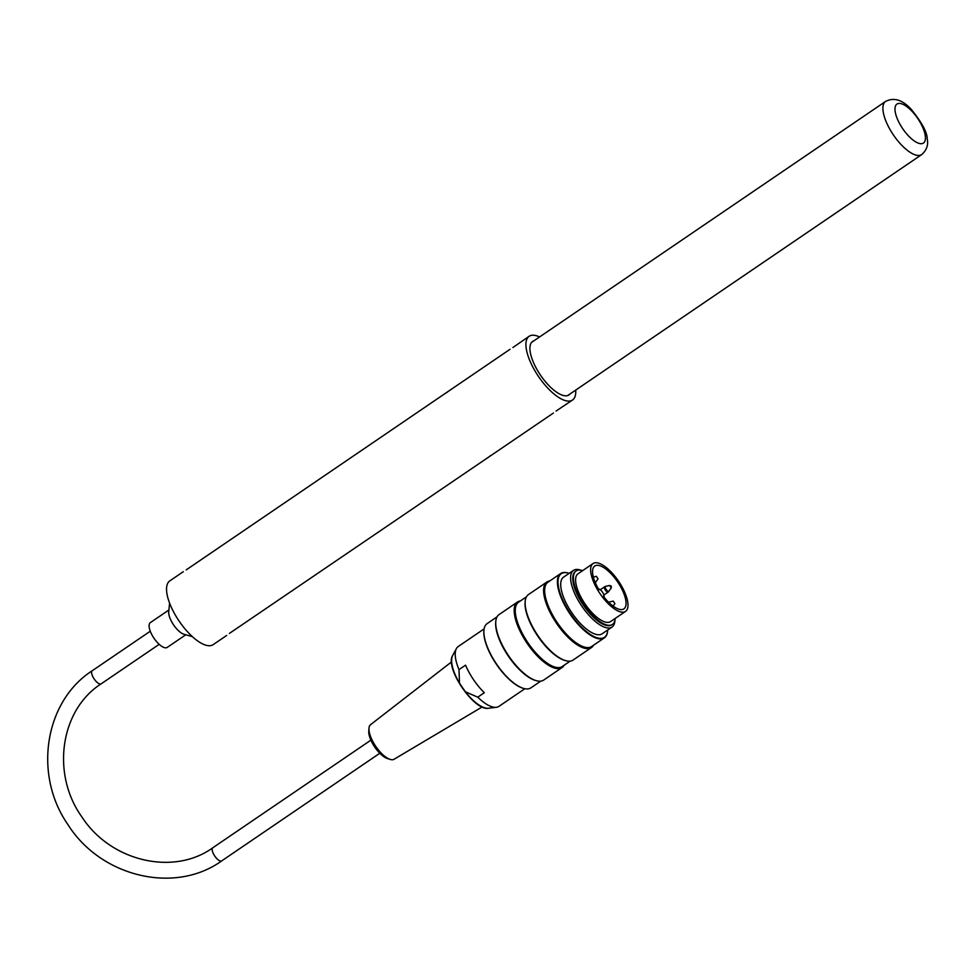 <?xml version="1.0" encoding="UTF-8"?>
<svg xmlns="http://www.w3.org/2000/svg" width="976" height="976" viewBox="0 0 976 976"><rect width="100%" height="100%" fill="white"/><g stroke="black" fill="none" stroke-linecap="round" stroke-linejoin="round"><path stroke-width="1.46" d="M614.929 620.211A34.27 13.225 -124.2 0 1 612.05 627.056A34.27 13.225 -124.2 0 1 581.83 606.169A34.27 13.225 -124.2 0 1 573.485 570.387A34.27 13.225 -124.2 0 1 580.903 570.228M612.05 627.056L602.131 633.802A34.27 13.225 -124.2 0 1 571.924 612.916A34.27 13.225 -124.2 0 1 563.567 577.145L573.485 570.387M582.611 570.655A32.306 12.468 55.8 0 0 576.108 570.984A32.306 12.468 55.8 0 0 583.977 604.705A32.306 12.468 55.8 0 0 612.464 624.384A32.306 12.468 55.8 0 0 615.148 618.467M625.579 611.366L610.561 621.59A28.914 11.163 -124.2 0 1 585.063 603.973A28.914 11.163 -124.2 0 1 578.012 573.778L593.042 563.555A28.914 11.163 55.8 0 0 600.094 593.75A28.914 11.163 55.8 0 0 625.579 611.366A28.914 11.163 55.8 0 0 618.54 581.184A28.914 11.163 55.8 0 0 593.042 563.555M517.512 602.009L499.053 614.575A39.626 15.287 55.8 0 0 495.808 621.175A39.626 15.287 55.8 0 0 508.703 655.933A39.626 15.287 55.8 0 0 536.312 680.687A39.626 15.287 55.8 0 0 543.644 680.089L562.103 667.523A39.626 15.287 -124.2 0 1 527.162 643.379A39.626 15.287 -124.2 0 1 517.512 602.009A39.626 15.287 -124.2 0 1 520.379 600.96M564.128 665.242A39.626 15.287 -124.2 0 1 562.103 667.523M546.914 582.001L528.455 594.567A39.626 15.287 55.8 0 0 525.21 601.167A39.626 15.287 55.8 0 0 538.105 635.925A39.626 15.287 55.8 0 0 565.714 660.667A39.626 15.287 55.8 0 0 573.046 660.081L591.505 647.515A39.626 15.287 -124.2 0 1 556.564 623.359A39.626 15.287 -124.2 0 1 546.914 582.001A39.626 15.287 -124.2 0 1 549.781 580.952M593.53 645.221A39.626 15.287 -124.2 0 1 591.505 647.515M569.13 573.351A38.442 14.835 55.8 0 0 568.337 573.107A38.442 14.835 55.8 0 0 570.582 613.819A38.442 14.835 55.8 0 0 607.633 630.85A38.442 14.835 55.8 0 0 607.694 630.02M523.453 688.373A38.442 14.835 -124.2 0 1 523.209 688.312A38.442 14.835 -124.2 0 1 496.43 664.314A38.442 14.835 -124.2 0 1 483.913 630.569A38.442 14.835 -124.2 0 1 483.937 630.325M497.028 616.856L487.146 623.591A38.881 15.006 55.8 0 0 483.962 630.069A38.881 15.006 55.8 0 0 496.625 664.18A38.881 15.006 55.8 0 0 523.697 688.446A38.881 15.006 55.8 0 0 530.895 687.86L540.777 681.138M495.771 621.627A38.881 15.006 55.8 0 0 495.723 622.066A38.881 15.006 55.8 0 0 508.374 656.165A38.881 15.006 55.8 0 0 535.458 680.443A38.881 15.006 55.8 0 0 535.885 680.553M607.609 631.094A38.881 15.006 -124.2 0 1 607.584 631.35A38.881 15.006 -124.2 0 1 604.4 637.828A38.881 15.006 -124.2 0 1 570.118 614.136A38.881 15.006 -124.2 0 1 560.651 573.559A38.881 15.006 -124.2 0 1 567.837 572.973A38.881 15.006 -124.2 0 1 568.093 573.046M560.651 573.559L547.902 582.233A38.881 15.006 55.8 0 0 557.381 622.81A38.881 15.006 55.8 0 0 591.663 646.502L604.4 637.828M525.173 601.619A38.881 15.006 55.8 0 0 525.125 602.046A38.881 15.006 55.8 0 0 537.776 636.145A38.881 15.006 55.8 0 0 564.86 660.435A38.881 15.006 55.8 0 0 565.287 660.545M526.43 596.848L518.5 602.241A38.881 15.006 55.8 0 0 527.979 642.818A38.881 15.006 55.8 0 0 562.249 666.523L570.179 661.118M575.791 571.216A32.306 12.468 55.8 0 0 575.462 571.436A32.306 12.468 55.8 0 0 583.331 605.144A32.306 12.468 55.8 0 0 611.806 624.835A32.306 12.468 55.8 0 0 612.123 624.603M390.071 759.377L387.289 758.486A18.349 7.076 -124.2 0 1 374.772 747.104A18.349 7.076 -124.2 0 1 368.769 731.292L368.965 728.377A20.911 8.076 55.8 0 0 375.797 746.408A20.911 8.076 55.8 0 0 390.071 759.377A20.911 8.076 55.8 0 0 392.657 759.718A20.911 8.076 55.8 0 0 394.072 759.255L482.181 706.953M451.51 661.911L370.551 724.692A20.911 8.076 55.8 0 0 368.965 728.377M484.12 628.886L458.269 646.49A36.197 13.969 55.8 0 0 456.402 648.589A36.197 13.969 55.8 0 0 459.001 669.609L459.489 683.151L465.357 691.777L477.776 697.181A36.197 13.969 55.8 0 0 496.357 707.295A36.197 13.969 55.8 0 0 499.004 706.331L524.856 688.727M477.776 697.181L484.316 692.728A36.197 13.969 -124.2 0 1 465.54 665.168L459.001 669.609M603.449 596.385A25.913 10.004 55.8 0 0 623.896 608.878A25.913 10.004 55.8 0 0 617.576 581.83A25.913 10.004 55.8 0 0 594.726 566.031A25.913 10.004 55.8 0 0 598.861 589.663A4.075 1.574 55.8 0 1 602.485 592.115A4.075 1.574 55.8 0 1 603.449 596.385M169.592 603.144L168.726 611.781A14.994 5.783 55.8 0 0 173.606 624.933A14.994 5.783 55.8 0 0 184.049 634.29L192.394 636.657M168.909 609.988L150.353 622.615A14.994 5.783 55.8 0 0 154.001 638.267A14.994 5.783 55.8 0 0 167.225 647.405L185.782 634.778M539.545 336.976A38.552 14.884 55.8 0 0 529.138 336.281L512.912 347.505M556.076 411.055L572.522 400.026A38.552 14.884 55.8 0 0 575.706 390.095M510.021 349.298L186.209 569.886M229.372 633.436L553.416 413.043M248.66 527.199L251.552 525.405M294.715 588.955L292.056 590.944M444.678 393.767L447.569 391.986M490.733 455.524L488.073 457.512M183.317 571.68L169.763 580.903A38.552 14.884 55.8 0 0 179.157 621.151A38.552 14.884 55.8 0 0 213.146 644.648A38.552 14.884 55.8 0 0 213.158 644.648L226.713 635.425M529.138 336.281A38.552 14.884 55.8 0 0 538.532 376.529A38.552 14.884 55.8 0 0 572.522 400.026A38.552 14.884 55.8 0 0 572.534 400.026M533.933 340.795A32.342 12.481 55.8 0 0 532.628 341.417A32.342 12.481 55.8 0 0 540.509 375.187A32.342 12.481 55.8 0 0 569.032 394.902A32.342 12.481 55.8 0 0 570.094 393.914M465.357 691.777A32.55 12.566 55.8 0 0 488.598 708.247C474.238 711.455 444.422 667.645 452.681 655.457A32.55 12.566 55.8 0 0 459.489 683.151M597.983 578.841L596.385 576.328L597.983 578.841M614.856 603.632L613.257 601.118L614.856 603.632M611.269 587.918L609.597 585.466L611.257 586.125L611.269 587.918L608.207 592.066A3.196 1.232 -124.2 0 1 605.388 590.126A3.196 1.232 -124.2 0 1 604.608 586.796L600.301 589.724M595.14 582.306A3.013 1.159 55.8 0 0 595.665 582.257A3.013 1.159 55.8 0 0 595.787 582.123L594.982 582.94M613.257 601.118L609.317 601.997A3.013 1.159 55.8 0 0 608.914 602.534M609.597 585.466L605.657 586.332A3.013 1.159 55.8 0 0 606.23 589.553A3.013 1.159 55.8 0 0 609.012 591.261M370.88 740.162L212.817 847.766A7.93 3.062 55.8 0 0 214.744 856.037A7.93 3.062 55.8 0 0 221.735 860.869L379.798 753.265M212.817 847.766C173.704 876.106 110.776 861.625 81.838 816.875C50.874 773.541 60.5 709.784 101.175 683.822A7.93 3.062 -124.2 0 1 94.184 678.991A7.93 3.062 -124.2 0 1 92.256 670.719C44.591 701.366 33.196 774.517 67.722 824.293C100.516 876.838 174.741 894.772 221.735 860.869M893.43 134.981A32.135 12.395 55.8 0 0 921.747 154.55C926.736 150.048 928.554 144.79 927.2 138.787C927.188 132.321 921.893 122.537 911.279 109.41C902.544 99.808 893.979 97.149 885.586 101.431A32.135 12.395 55.8 0 0 893.43 134.981M902.69 128.661A23.558 9.089 -124.2 0 1 902.471 104.115A23.558 9.089 -124.2 0 1 925.443 137.848A23.558 9.089 -124.2 0 1 902.69 128.661M611.806 624.835L612.464 624.384M575.462 571.436L576.108 570.984M564.86 660.435L565.714 660.667M525.125 602.046L525.21 601.167M535.458 680.443L536.312 680.687M495.723 622.066L495.808 621.175M452.681 655.457L456.402 648.589M488.598 708.247L496.357 707.295M596.385 576.34L593.335 577.011M598.044 578.78L595.787 582.123M614.929 603.571L613.172 606.157M609.317 601.997L608.268 602.448M605.657 586.332L604.608 586.796M608.207 592.066L603.9 594.994M603.339 597.495C604.303 597.031 604.351 595.787 603.473 593.75C601.216 589.907 599.313 588.443 597.788 589.358M150.267 631.228L92.256 670.719M159.186 644.331L101.175 683.822M567.727 395.524L921.747 154.55M531.566 342.405L885.586 101.431"/></g></svg>
